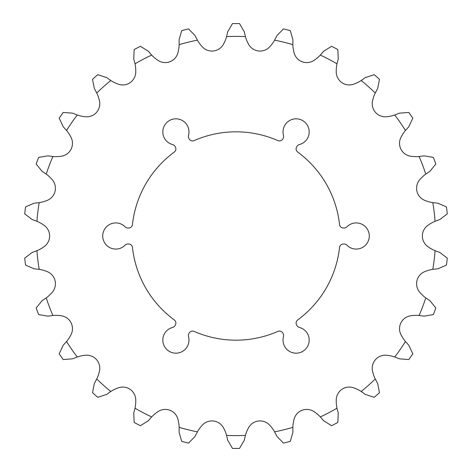 <?xml version="1.0" encoding="UTF-8"?>
<svg xmlns="http://www.w3.org/2000/svg" width="472" height="472" viewBox="0 0 472 472"><rect width="100%" height="100%" fill="white"/><g stroke="black" fill="none" stroke-linecap="round" stroke-linejoin="round"><path stroke-width="0.71" d="M174.315 152.043A3.847 3.847 0 0 0 175.372 147.016L174.994 146.361A3.847 3.847 0 0 0 172.622 144.556A13.08 13.08 0 0 1 163.253 128.549A13.08 13.08 0 0 1 179.319 119.274A13.08 13.08 0 0 1 188.499 135.393A3.847 3.847 0 0 0 188.871 138.343L189.254 139.004A3.847 3.847 0 0 0 194.128 140.603A104.182 104.182 0 0 1 277.872 140.603A3.847 3.847 0 0 0 282.746 139.004L283.129 138.343A3.847 3.847 0 0 0 283.501 135.393A13.08 13.08 0 0 1 292.681 119.274A13.08 13.08 0 0 1 308.747 128.549A13.08 13.08 0 0 1 299.378 144.556A3.847 3.847 0 0 0 297.006 146.361L296.628 147.016A3.847 3.847 0 0 0 297.685 152.043A104.182 104.182 0 0 1 339.551 224.56A3.847 3.847 0 0 0 343.374 227.988L344.135 227.988A3.847 3.847 0 0 0 346.879 226.837A13.08 13.08 0 0 1 365.428 226.725A13.08 13.08 0 0 1 365.428 245.275A13.08 13.08 0 0 1 346.879 245.163A3.847 3.847 0 0 0 344.135 244.012L343.374 244.012A3.847 3.847 0 0 0 339.551 247.44A104.182 104.182 0 0 1 297.685 319.957A3.847 3.847 0 0 0 296.628 324.984L297.006 325.639A3.847 3.847 0 0 0 299.378 327.444A13.08 13.08 0 0 1 308.747 343.451A13.08 13.08 0 0 1 292.681 352.726A13.08 13.08 0 0 1 283.501 336.607A3.847 3.847 0 0 0 283.129 333.657L282.746 332.996A3.847 3.847 0 0 0 277.872 331.397A104.182 104.182 0 0 1 194.128 331.397A3.847 3.847 0 0 0 189.254 332.996L188.871 333.657A3.847 3.847 0 0 0 188.499 336.607A13.08 13.08 0 0 1 179.319 352.726A13.08 13.08 0 0 1 163.253 343.451A13.08 13.08 0 0 1 172.622 327.444A3.847 3.847 0 0 0 174.994 325.639L175.372 324.984A3.847 3.847 0 0 0 174.315 319.957A104.182 104.182 0 0 1 132.449 247.44A3.847 3.847 0 0 0 128.626 244.012L127.865 244.012A3.847 3.847 0 0 0 125.121 245.163A13.08 13.08 0 0 1 106.572 245.275A13.08 13.08 0 0 1 106.572 226.725A13.08 13.08 0 0 1 125.121 226.837A3.847 3.847 0 0 0 127.865 227.988L128.626 227.988A3.847 3.847 0 0 0 132.449 224.56A104.182 104.182 0 0 1 174.315 152.043M43.607 224.991A13.08 13.08 0 0 1 43.607 247.009A33.571 33.571 0 0 1 36.934 250.703A199.609 199.609 0 0 0 39.2 269.365A33.571 33.571 0 0 1 46.563 271.359A13.08 13.08 0 0 1 51.831 292.728A33.571 33.571 0 0 1 46.238 297.915A199.609 199.609 0 0 0 52.905 315.491A33.571 33.571 0 0 1 60.528 315.662A13.08 13.08 0 0 1 70.759 335.155A33.571 33.571 0 0 1 66.57 341.527A199.609 199.609 0 0 0 77.249 356.997A33.571 33.571 0 0 1 84.695 355.339A13.08 13.08 0 0 1 99.291 371.818A33.571 33.571 0 0 1 96.748 379.01A199.609 199.609 0 0 0 110.82 391.477A33.571 33.571 0 0 1 117.652 388.084A13.08 13.08 0 0 1 135.765 400.592A33.571 33.571 0 0 1 135.022 408.18A199.609 199.609 0 0 0 151.665 416.918A33.571 33.571 0 0 1 157.483 411.991A13.08 13.08 0 0 1 178.068 419.797A33.571 33.571 0 0 1 179.159 427.343A199.609 199.609 0 0 0 197.408 431.839A33.571 33.571 0 0 1 201.88 425.667A13.08 13.08 0 0 1 223.734 428.316A33.571 33.571 0 0 1 226.601 435.385A199.609 199.609 0 0 0 245.399 435.385A33.571 33.571 0 0 1 248.266 428.316A13.08 13.08 0 0 1 270.12 425.667A33.571 33.571 0 0 1 274.592 431.839A199.609 199.609 0 0 0 292.841 427.343A33.571 33.571 0 0 1 293.932 419.797A13.08 13.08 0 0 1 314.517 411.991A33.571 33.571 0 0 1 320.335 416.918A199.609 199.609 0 0 0 336.978 408.18A33.571 33.571 0 0 1 336.235 400.592A13.08 13.08 0 0 1 354.348 388.084A33.571 33.571 0 0 1 361.18 391.477A199.609 199.609 0 0 0 375.252 379.01A33.571 33.571 0 0 1 372.709 371.818A13.08 13.08 0 0 1 387.305 355.339A33.571 33.571 0 0 1 394.751 356.997A199.609 199.609 0 0 0 405.43 341.527A33.571 33.571 0 0 1 401.241 335.155A13.08 13.08 0 0 1 411.472 315.662A33.571 33.571 0 0 1 419.095 315.491A199.609 199.609 0 0 0 425.762 297.915A33.571 33.571 0 0 1 420.168 292.728A13.08 13.08 0 0 1 425.437 271.359A33.571 33.571 0 0 1 432.8 269.365A199.609 199.609 0 0 0 435.066 250.703A33.571 33.571 0 0 1 428.393 247.009A13.08 13.08 0 0 1 428.393 224.991A33.571 33.571 0 0 1 435.066 221.297A199.609 199.609 0 0 0 432.8 202.635A33.571 33.571 0 0 1 425.437 200.641A13.08 13.08 0 0 1 420.168 179.272A33.571 33.571 0 0 1 425.762 174.085A199.609 199.609 0 0 0 419.095 156.509A33.571 33.571 0 0 1 411.472 156.338A13.08 13.08 0 0 1 401.241 136.845A33.571 33.571 0 0 1 405.43 130.473A199.609 199.609 0 0 0 394.751 115.003A33.571 33.571 0 0 1 387.305 116.661A13.08 13.08 0 0 1 372.709 100.182A33.571 33.571 0 0 1 375.252 92.99A199.609 199.609 0 0 0 361.18 80.523A33.571 33.571 0 0 1 354.348 83.916A13.08 13.08 0 0 1 336.235 71.408A33.571 33.571 0 0 1 336.978 63.82A199.609 199.609 0 0 0 320.335 55.082A33.571 33.571 0 0 1 314.517 60.009A13.08 13.08 0 0 1 293.932 52.203A33.571 33.571 0 0 1 292.841 44.657A199.609 199.609 0 0 0 274.592 40.161A33.571 33.571 0 0 1 270.12 46.333A13.08 13.08 0 0 1 248.266 43.684A33.571 33.571 0 0 1 245.399 36.615A199.609 199.609 0 0 0 226.601 36.615A33.571 33.571 0 0 1 223.734 43.684A13.08 13.08 0 0 1 201.88 46.333A33.571 33.571 0 0 1 197.408 40.161A199.609 199.609 0 0 0 179.159 44.657A33.571 33.571 0 0 1 178.068 52.203A13.08 13.08 0 0 1 157.483 60.009A33.571 33.571 0 0 1 151.665 55.082A199.609 199.609 0 0 0 135.022 63.82A33.571 33.571 0 0 1 135.765 71.408A13.08 13.08 0 0 1 117.652 83.916A33.571 33.571 0 0 1 110.82 80.523A199.609 199.609 0 0 0 96.748 92.99A33.571 33.571 0 0 1 99.291 100.182A13.08 13.08 0 0 1 84.695 116.661A33.571 33.571 0 0 1 77.249 115.003A199.609 199.609 0 0 0 66.57 130.473A33.571 33.571 0 0 1 70.759 136.845A13.08 13.08 0 0 1 60.528 156.338A33.571 33.571 0 0 1 52.905 156.509A199.609 199.609 0 0 0 46.238 174.085A33.571 33.571 0 0 1 51.831 179.272A13.08 13.08 0 0 1 46.563 200.641A33.571 33.571 0 0 1 39.2 202.635A199.609 199.609 0 0 0 36.934 221.297A33.571 33.571 0 0 1 43.607 224.991M36.934 250.703L32.19 252.443L24.721 258.101A212.429 212.429 0 0 0 25.571 265.099L34.179 268.81L39.2 269.365M52.905 315.491L47.896 316.157L38.651 314.612A212.429 212.429 0 0 1 36.155 308.021L42.049 300.735L46.238 297.915M77.249 356.997L72.546 358.844L63.201 359.558A212.429 212.429 0 0 1 59.195 353.758L63.177 345.274L66.57 341.527M110.82 391.477L106.696 394.391L97.792 397.324A212.429 212.429 0 0 1 92.512 392.645L94.347 383.453L96.748 379.01M151.665 416.918L148.355 420.735L140.414 425.709A212.429 212.429 0 0 1 134.172 422.434L133.753 413.071L135.022 408.18M197.408 431.839L195.113 436.34L188.593 443.072A212.429 212.429 0 0 1 181.749 441.385L179.1 432.393L179.159 427.343M245.399 435.385L244.248 440.305L239.522 448.4A212.429 212.429 0 0 1 232.478 448.4L227.752 440.305L226.601 435.385M292.841 427.343L292.9 432.393L290.25 441.385A212.429 212.429 0 0 1 283.406 443.072L276.887 436.34L274.592 431.839M336.978 408.18L338.247 413.071L337.828 422.434A212.429 212.429 0 0 1 331.586 425.709L323.644 420.735L320.335 416.918M375.252 379.01L377.653 383.453L379.488 392.645A212.429 212.429 0 0 1 374.207 397.324L365.304 394.391L361.18 391.477M405.43 341.527L408.823 345.274L412.805 353.758A212.429 212.429 0 0 1 408.799 359.558L399.454 358.844L394.751 356.997M425.762 297.915L429.951 300.735L435.845 308.021A212.429 212.429 0 0 1 433.349 314.612L424.104 316.157L419.095 315.491M435.066 250.703L439.81 252.443L447.279 258.101A212.429 212.429 0 0 1 446.429 265.099L437.821 268.81L432.8 269.365M432.8 202.635L437.821 203.19L446.429 206.901A212.429 212.429 0 0 1 447.279 213.899L439.81 219.557L435.066 221.297M419.095 156.509L424.104 155.843L433.349 157.388A212.429 212.429 0 0 1 435.845 163.979L429.951 171.265L425.762 174.085M394.751 115.003L399.454 113.156L408.799 112.442A212.429 212.429 0 0 1 412.805 118.242L408.823 126.726L405.43 130.473M361.18 80.523L365.304 77.609L374.207 74.676A212.429 212.429 0 0 1 379.488 79.355L377.653 88.547L375.252 92.99M320.335 55.082L323.644 51.265L331.586 46.291A212.429 212.429 0 0 1 337.828 49.566L338.247 58.929L336.978 63.82M274.592 40.161L276.887 35.66L283.406 28.928A212.429 212.429 0 0 1 290.25 30.615L292.9 39.607L292.841 44.657M226.601 36.615L227.752 31.695L232.478 23.6A212.429 212.429 0 0 1 239.522 23.6L244.248 31.695L245.399 36.615M179.159 44.657L179.1 39.607L181.749 30.615A212.429 212.429 0 0 1 188.593 28.928L195.113 35.66L197.408 40.161M135.022 63.82L133.753 58.929L134.172 49.566A212.429 212.429 0 0 1 140.414 46.291L148.355 51.265L151.665 55.082M96.748 92.99L94.347 88.547L92.512 79.355A212.429 212.429 0 0 1 97.792 74.676L106.696 77.609L110.82 80.523M66.57 130.473L63.177 126.726L59.195 118.242A212.429 212.429 0 0 1 63.201 112.442L72.546 113.156L77.249 115.003M46.238 174.085L42.049 171.265L36.155 163.979A212.429 212.429 0 0 1 38.651 157.388L47.896 155.843L52.905 156.509M36.934 221.297L32.19 219.557L24.721 213.899A212.429 212.429 0 0 1 25.571 206.901L34.179 203.19L39.2 202.635"/></g></svg>
